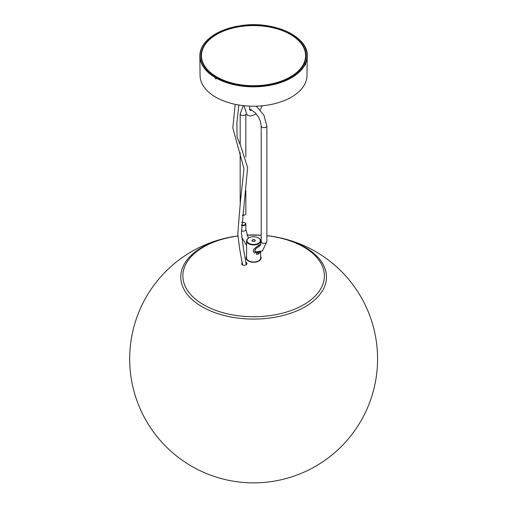 <?xml version="1.0" encoding="UTF-8"?>
<svg xmlns="http://www.w3.org/2000/svg" width="508" height="508" viewBox="0 0 508 508"><rect width="100%" height="100%" fill="white"/><g stroke="black" fill="none" stroke-linecap="round" stroke-linejoin="round"><path stroke-width="0.76" d="M242.208 215.195A2.832 1.638 0 0 0 245.002 214.782L245.002 214.782A2.832 1.638 0 0 0 245.834 213.62L245.834 190.57M244.869 222.802A2.832 1.638 180 0 1 245.002 222.879L245.002 222.879A2.832 1.638 180 0 1 245.834 224.034A2.832 1.638 180 0 1 244.335 225.476A2.832 1.638 180 0 1 241.427 225.393M244.869 214.852A2.477 1.429 180 0 1 244.754 214.922A2.477 1.429 180 0 1 242.202 215.265M241.446 224.86A2.477 1.429 0 0 0 244.843 224.701A2.477 1.429 0 0 0 244.754 222.733A2.477 1.429 0 0 0 241.567 222.58M246.577 248.355L246.577 245.32M246.59 248.628L246.577 245.453M246.59 244.621L246.609 244.164M259.721 251.885L258.731 252.997L256.223 253.098L254.749 251.047L255.956 248.476L259.683 245.936M260.636 244.977L260.026 244.754L257.797 245.929L254.051 248.926L253.2 251.104L254.311 253.213M256.197 254.305L257.797 254.368L259.296 253.505M260.026 252.381L260.179 252M255.067 249.695C254.603 251.377 254.965 252.451 256.165 252.921C255.975 253.282 256.807 253.27 258.655 252.87L259.537 251.917M259.601 245.986L258.674 246.386M258.515 252.006L256.737 252.863L255.181 252.019M240.436 26.575L240.69 25.845A53.219 30.728 0 0 0 238.83 26.13L238.766 25.991A53.473 30.874 0 0 0 215.049 77.095L215.227 76.994A53.219 30.728 0 0 0 216.592 77.775L216.408 77.883A53.473 30.874 0 0 0 304.927 64.186L304.686 64.148A53.219 30.728 0 0 0 305.181 63.075L305.632 63.316L305.384 64.999A53.677 30.988 180 0 1 305.371 65.024L305.137 64.395A53.689 30.994 180 0 1 216.262 78.143L216.173 78.861L215.602 78.911A53.677 30.988 180 0 1 215.563 78.892L214.897 77.356A53.689 30.994 180 0 1 199.847 56.026A53.689 30.994 180 0 1 215.322 34.068M238.728 26.473L238.862 26.822M199.847 56.026L200.057 75.514A53.48 30.874 0 0 0 246.24 105.912A53.48 30.874 0 0 0 304.933 83.852A53.48 30.874 0 0 0 307.01 75.514L307.219 56.026A53.689 30.994 180 0 1 305.632 63.316M290.595 77.057A52.413 30.258 180 0 1 202.908 63.494A52.413 30.258 180 0 1 267.1 26.429A52.413 30.258 180 0 1 290.595 77.057M236.087 84.842A2.832 1.638 0 0 0 236.741 85.274M238.728 85.63A2.832 1.638 0 0 0 239.7 85.484M216.726 76.911A52.057 30.055 0 0 0 303.822 63.443A52.057 30.055 0 0 0 240.062 26.626A52.057 30.055 0 0 0 216.726 76.911M255.238 240.69A1.632 0.94 0 0 0 253.619 239.859A1.632 0.94 0 0 0 252 240.69M246.088 262.242L246.285 262.344C247.656 263.76 247.034 264.776 244.424 265.411L242.449 265.03C241.421 264.293 241.414 263.487 242.424 262.617M237.884 236.036A70.758 40.85 0 0 0 185.63 264.554A70.758 40.85 0 0 0 203.587 304.756A70.758 40.85 0 0 0 316.16 294.983A70.758 40.85 0 0 0 266.871 235.737M261.201 235.248A70.758 40.85 0 0 0 246.977 235.198M260.668 256.47A7.493 4.324 180 0 1 257.639 261.595A7.493 4.324 180 0 1 248.323 260.998A7.493 4.324 180 0 1 246.577 256.47M248.888 243.319A6.693 3.867 0 0 0 258.356 243.319A6.693 3.867 0 0 0 258.356 237.852A6.693 3.867 0 0 0 248.888 237.852A6.693 3.867 0 0 0 248.888 243.319M258.477 237.928A7.048 4.07 180 0 1 258.604 237.998A7.048 4.07 180 0 1 260.668 240.875A7.048 4.07 180 0 1 256.318 244.634A7.048 4.07 180 0 1 248.641 243.751A7.048 4.07 180 0 1 246.577 240.875A7.048 4.07 180 0 1 248.641 237.998A7.048 4.07 180 0 1 248.768 237.928M252.47 241.249A1.632 0.94 180 0 1 253.2 239.681A1.632 0.94 180 0 1 255.194 240.83A1.632 0.94 180 0 1 252.47 241.249M246.577 240.875L246.577 257.937A7.048 4.07 0 0 0 248.641 260.814A7.048 4.07 0 0 0 256.318 261.696A7.048 4.07 0 0 0 260.668 257.937L260.668 251.663M258.604 245.199L260.636 244.723M245.789 114.148A2.832 1.638 180 0 1 242.754 115.494A2.832 1.638 180 0 1 240.17 113.862L240.17 144.875M258.877 246.278L260.172 245.485L261.201 241.675L261.201 126.009A2.832 1.638 0 0 0 264.033 127.641A2.832 1.638 0 0 0 266.871 126.009L263.836 114.986L256.223 106.159M261.201 241.675A2.832 1.638 0 0 0 264.033 243.307A2.832 1.638 0 0 0 266.871 241.675L266.871 126.009M248.361 238.169L245.834 229.527A2.832 1.638 180 0 1 244.297 230.981A2.832 1.638 180 0 1 241.357 230.861M305.429 63.113A53.473 30.874 0 0 0 240.627 25.698M291.751 34.068A53.689 30.994 180 0 1 307.219 56.026C308.597 36.411 273.012 20.307 240.595 25.667M305.13 247.288A72.841 42.056 180 0 1 305.13 306.762A72.841 42.056 180 0 1 202.114 306.762A72.841 42.056 180 0 1 183.559 265.513A72.841 42.056 180 0 1 236.963 236.087A72.841 42.056 180 0 1 237.877 235.96L236.963 236.087A123.952 123.952 0 0 0 191.649 466.255A123.952 123.952 0 0 0 370.916 398.983A123.952 123.952 0 0 0 270.281 236.087A72.841 42.056 180 0 1 305.13 247.288M246.958 235.147A72.841 42.056 180 0 1 261.201 235.198L246.958 235.147M266.871 235.668A72.841 42.056 180 0 1 270.281 236.087L266.871 235.668M240.17 152.667L240.17 202.863M245.834 114.192L245.834 157.01M261.201 126.009L260.401 121.323L258.496 117.05L255.384 112.884L250.99 109.69L249.479 109.245M243.275 105.626L240.17 113.862M241.668 237.173L246.577 245.485M254.908 251.46L256.546 251.866L262.465 250.882L266.871 241.675M245.834 229.527L245.834 224.034M256.165 252.921L255.441 252.52M262.287 105.785L260.198 109.747M256.299 113.9L250.787 116.091L247.199 115.259L243.98 105.702M251.771 110.065L250.463 110.433L249.809 110.128L249.688 106.121M246.234 264.814L243.554 249.352L241.408 232.905L247.625 167.665L240.665 145.777L237.052 137.065L236.899 122.65L238.843 105.01M242.551 265.068L239.611 248.488L237.769 234.029L240.468 200.914L243.98 168.726L232.823 127.927L235.21 104.331M260.668 244.653L260.668 240.875"/></g></svg>
